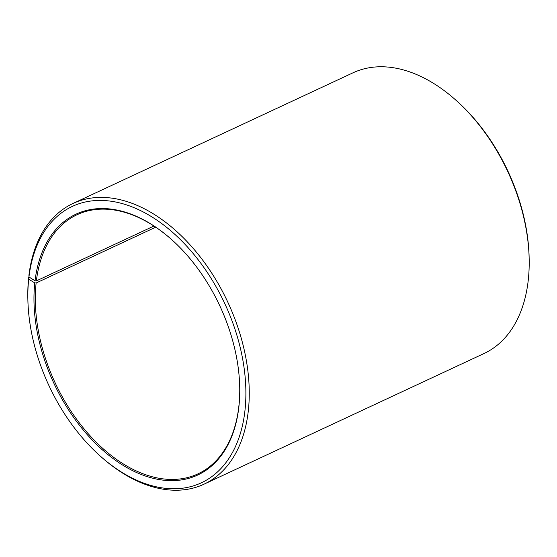<?xml version="1.0" encoding="UTF-8"?>
<svg xmlns="http://www.w3.org/2000/svg" width="557" height="557" viewBox="0 0 557 557"><rect width="100%" height="100%" fill="white"/><g stroke="black" fill="none" stroke-linecap="round" stroke-linejoin="round"><path stroke-width="0.84" d="M171.02 239.037A142.982 90.944 -115 0 0 77.068 214.717A142.982 90.944 -115 0 0 36.365 280.895L153.934 226.038M29.236 277.156L28.679 277.414L28.699 279.217L34.785 282.893L36.128 282.991A142.982 90.944 -115 0 0 85.674 430.763A142.982 90.944 -115 0 0 197.993 473.854A142.982 90.944 -115 0 0 238.932 405.573A142.982 90.944 -115 0 0 239.705 386.224M34.785 282.893A143.936 91.557 -115 0 0 123.905 465.854A143.936 91.557 -115 0 0 238.939 406.297A143.936 91.557 -115 0 0 239.712 386.516A143.936 91.557 -115 0 0 170.797 238.842A143.936 91.557 -115 0 0 35.028 280.784L36.365 280.895M28.699 279.217A152.514 97.009 -115 0 0 27.885 300.174A152.514 97.009 -115 0 0 100.908 456.649A152.514 97.009 -115 0 0 245.024 409.973A152.514 97.009 -115 0 0 151.539 216.68A152.514 97.009 -115 0 0 28.957 276.982L35.028 280.784M28.679 277.414A154.895 98.526 -115 0 0 27.85 298.698L27.885 300.174M100.908 456.649L102.008 457.624A154.895 98.526 -115 0 0 204.029 484.179A154.895 98.526 -115 0 0 248.38 410.217A154.895 98.526 -115 0 0 194.706 250.128A154.895 98.526 -115 0 0 73.03 203.451A154.895 98.526 -115 0 0 28.936 275.151L28.957 276.982M204.029 484.179L483.97 353.549A154.895 98.526 -115 0 0 528.321 279.586A154.895 98.526 -115 0 0 529.15 258.302A154.895 98.526 -115 0 0 454.992 99.376A154.895 98.526 -115 0 0 352.971 72.821L73.03 203.451M529.15 258.302L529.115 256.826A152.514 97.009 -115 0 0 456.092 100.351L454.992 99.376M36.128 282.991L155.695 227.193"/></g></svg>
